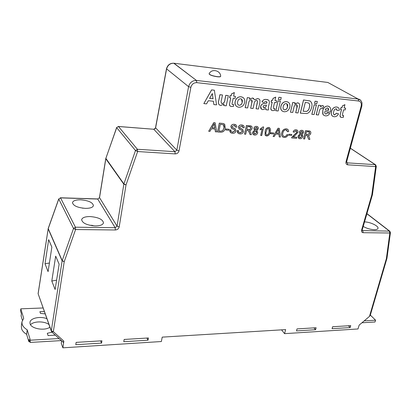 <?xml version="1.0" encoding="UTF-8"?>
<svg xmlns="http://www.w3.org/2000/svg" width="411" height="411" viewBox="0 0 411 411"><rect width="100%" height="100%" fill="white"/><g stroke="black" fill="none" stroke-linecap="round" stroke-linejoin="round"><path stroke-width="0.62" d="M43.145 307.973L20.807 308.825L23.704 318.335L21.917 321.916L21.372 326.385L21.567 328.656C22.215 330.773 23.905 332.663 26.638 334.338L28.827 341.628L29.808 341.567M21.917 321.916L22.117 324.166C22.769 326.267 24.465 328.153 27.203 329.822L30.363 340.195L30.075 342.445L61.357 340.591M49.911 327.166C44.866 331.122 31.21 328.81 30.09 323.786L29.962 322.414C30.234 318.083 40.406 315.956 46.936 318.731M30.517 324.705C33.769 321.037 44.439 320.986 48.991 324.551M363.211 226.43C366.669 228.408 370.357 229.497 374.267 229.698C376.404 229.698 377.632 229.271 377.956 228.413C378.968 226.132 370.208 221.925 364.531 221.899M95.265 225.937C86.942 225.269 82.4 223.183 81.635 219.685C82.272 217.619 85.062 216.576 90.009 216.556C98.25 217.239 102.745 219.33 103.495 222.829C102.899 224.838 100.156 225.87 95.265 225.937M80.633 199.808C75.799 199.777 73.081 200.712 72.48 202.618C73.22 205.772 77.54 207.694 85.426 208.372C90.209 208.367 92.881 207.437 93.441 205.577C92.711 202.423 88.442 200.501 80.633 199.808M51.308 331.138L38.1 293.67L51.318 330.819L62.123 260.846L48.179 228.876L38.172 293.536M369.479 316.393L386.376 258.627L386.936 258.396L370.249 315.355L369.479 316.393L359.168 325.116L357.996 328.959L284.576 333.655L285.645 329.601L162.222 337.128L161.359 341.531L62.888 347.824L63.839 341.13L63.243 342.286L51.925 332.109M209.184 73.661L209.117 73.79C209.785 74.925 212.466 75.871 217.157 76.631C219.304 76.862 220.481 76.749 220.676 76.297L220.666 76.153M209.112 73.846L209.096 73.898C209.759 75.033 212.441 75.978 217.136 76.739C219.284 76.97 220.455 76.862 220.65 76.405L220.656 76.348M344.105 107.959L345.641 108.144L345.163 109.948L343.622 109.788L342.563 113.796L342.61 115.702L343.596 115.583L343.355 117.305L341.582 117.464C340.462 117.382 339.943 116.719 340.031 115.476L341.454 109.557M340.688 117.186L339.974 115.445M340.031 115.476L341.515 109.562L340.472 109.429L340.95 107.62L341.937 107.723L342.409 105.915L344.911 104.661L344.099 107.98L345.641 108.144M325.373 113.857L325.918 114.017L327.634 112.835L329.75 113.415C328.661 115.214 327.248 116.025 325.512 115.866L324.074 115.465L323 114.438L322.794 110.651C323.57 107.692 325.245 106.166 327.814 106.069C330.454 106.783 331.261 108.797 330.233 112.111L324.788 111.551C324.464 112.933 324.86 113.765 325.969 114.047L327.69 112.866L329.75 113.415M323.919 115.378L322.727 113.929L322.743 110.621C323.519 107.661 325.188 106.136 327.757 106.038L329.119 106.449M294.744 104.034L297.656 102.817L298.689 103.156M295.74 112.732L296.932 107.785C297.569 106.264 297.384 105.211 296.367 104.63C294.81 104.98 293.952 106.115 293.788 108.031L292.735 112.434L290.474 112.208L292.786 102.498L295.057 102.74L294.718 104.147L297.708 102.848C299.588 103.331 300.158 104.713 299.424 106.999L297.985 112.958L295.689 112.701L296.881 107.749L296.768 104.748M290.474 112.208L292.735 102.467L295.057 102.74M261.992 101.897C263.014 99.976 264.478 99.174 266.379 99.498C268.886 99.632 269.816 101.029 269.159 103.69L268.47 106.726L268.362 110.009L266.02 109.778L265.974 108.591L262.84 109.634C261.134 109.362 260.41 108.283 260.666 106.387C261.334 104.481 262.619 103.531 264.52 103.546L266.934 102.873C267.083 101.887 266.677 101.394 265.712 101.394L263.965 102.462L261.941 101.866C262.968 99.945 264.432 99.143 266.333 99.467L268.398 100.043M266.02 109.778L265.927 108.627M261.55 109.182L260.615 106.357C261.283 104.451 262.567 103.5 264.468 103.515L266.826 103.089L266.636 101.645M236.618 106.428C235.138 105.216 234.66 103.531 235.184 101.373C236.099 98.219 238.041 96.677 241.005 96.76L242.999 97.448M233.633 96.153L235.441 96.374L235.03 98.337L233.217 98.147L232.307 102.524C231.886 103.505 231.979 104.209 232.585 104.641L233.664 104.486L233.52 106.367L231.429 106.516C230.129 106.408 229.482 105.678 229.487 104.337L230.689 97.88M232.246 104.512L232.539 104.605M230.129 106.043L229.441 104.302M229.487 104.337L230.741 97.885L229.533 97.731L229.939 95.758L231.1 95.881L231.511 93.903L234.332 92.557L233.628 96.179L235.441 96.374M223.738 105.57L224.041 104.07L220.789 105.463C218.755 104.969 218.041 103.546 218.657 101.198L219.962 94.72L222.479 94.987L221.519 99.729C220.774 101.543 221 102.832 222.197 103.593L222.223 103.593C223.99 103.146 224.894 101.846 224.94 99.688L225.829 95.347L228.326 95.614L226.23 105.817L223.692 105.54L223.974 104.147M219.387 104.939C218.405 103.978 218.143 102.719 218.611 101.163L219.916 94.684L222.479 94.987M221.555 103.351L222.176 103.562C223.944 103.115 224.848 101.81 224.894 99.657L225.783 95.311L228.326 95.614M203.835 103.593L211.608 89.881L214.357 90.209L216.546 104.856L213.869 104.589L213.407 101.234L208.326 100.716L206.563 103.865L203.835 103.593L211.65 89.911L214.357 90.209M213.869 104.589L213.366 101.229M252.549 98.018L254.671 99.806L257.764 98.578L259.094 99.015L259.958 100.13L259.865 102.704L258.462 109.028L256.084 108.787L257.527 101.111L256.639 100.438C255.108 100.767 254.27 101.846 254.116 103.675L253.058 108.489L250.664 108.247L251.861 102.74C252.441 101.317 252.226 100.356 251.219 99.863C249.667 100.14 248.819 101.204 248.67 103.053L247.612 107.944L245.151 107.672L247.314 97.613L249.785 97.905L249.492 99.257L252.498 97.988L253.69 98.393M249.513 99.164L252.498 97.988M254.656 99.745L257.712 98.548L259.053 98.989M256.084 108.787L257.296 103.038L257.476 101.08L257.116 100.587M250.664 108.247L251.815 102.709L251.732 100.022M274.98 100.572L276.685 100.777L276.249 102.683L274.538 102.503L273.567 106.742L273.726 108.756L274.8 108.638L274.615 110.461L272.668 110.616C271.43 110.523 270.823 109.819 270.854 108.504L272.149 102.252M271.522 110.23L270.808 108.473M270.854 108.504L272.2 102.257L271.06 102.113L271.496 100.197L272.585 100.315L273.022 98.399L275.724 97.088L274.974 100.597L276.685 100.777M278.35 99.508L278.869 97.253L281.242 97.541L280.718 99.791L278.35 99.508M275.76 110.718L278.031 100.895L280.348 101.142L278.124 110.98L275.76 110.718M282.357 111.119C280.831 109.994 280.359 108.319 280.934 106.095C281.879 103.048 283.744 101.558 286.524 101.63L288.209 102.175M300.369 113.195L303.58 99.986L309.971 100.947C311.959 102.467 312.488 104.733 311.564 107.744L310.526 110.492L308.733 112.676L306.853 113.554L300.318 113.164L303.529 99.955L310.156 101.044M314.538 103.413L315.088 101.224L317.338 101.496L316.794 103.685L314.538 103.413M311.826 114.309L314.204 104.764L316.403 104.995L314.071 114.556L311.826 114.309M322.517 105.504L323.637 106.166L322.527 108.489L321.643 107.985C320.143 108.704 319.306 110.102 319.142 112.182L318.433 114.993L316.203 114.741L318.592 105.231L320.832 105.493L320.493 106.824L322.46 105.473L323.072 105.673M320.534 106.68L322.46 105.473M322.527 108.489L322.065 108.119M332.699 116.298C331.281 115.239 330.886 113.631 331.507 111.463C332.299 108.483 333.984 106.988 336.552 106.978L337.96 107.394M337.082 110.451L336.116 108.828C334.801 109.038 334.004 109.953 333.732 111.566C333.115 113.261 333.398 114.376 334.58 114.916L336.491 113.261L338.525 113.801C337.488 115.923 336.003 116.894 334.066 116.714C331.662 116.195 330.829 114.453 331.564 111.494C332.355 108.514 334.04 107.019 336.604 107.009C338.402 107.194 339.296 108.304 339.286 110.343L337.082 110.451L336.547 108.946M334.045 114.746L334.523 114.885L336.439 113.225L338.525 113.801M303.631 138.913L305.676 130.657L309.308 130.986C310.546 131.16 311.029 131.957 310.767 133.37C310.331 134.669 309.504 135.353 308.271 135.419L309.231 137.053L309.858 139.416L308.682 139.319L307.145 135.471L305.584 135.301L304.664 138.995L303.58 138.877L305.625 130.621L310.218 131.279M308.682 139.319L307.305 135.558M298.843 138.363L298.114 135.954L300.035 133.971L299.321 132.219C299.799 130.878 300.667 130.236 301.915 130.302L302.861 130.611M302.049 134.166L302.902 136.411C302.373 137.983 301.376 138.754 299.917 138.723L299.609 138.682C298.381 138.348 297.903 137.449 298.165 135.99L300.092 134.001L299.372 132.255C299.85 130.909 300.718 130.272 301.967 130.333L302.193 130.364C303.292 130.611 303.739 131.371 303.544 132.635L302.219 134.258M293.166 136.955L296.732 137.243L296.521 138.343L291.594 137.911L291.877 137.182L296.886 132.224L296.48 130.965M291.646 137.947L291.928 137.217L296.937 132.26L295.905 130.79L294.122 132.167L293.135 131.946C293.706 130.421 294.692 129.701 296.11 129.799L297.179 130.143M288.722 135.178L288.954 134.217L291.8 134.479L291.569 135.445L288.722 135.178M270.53 133.678L270.757 132.702L273.675 132.974L273.449 133.95L270.53 133.678M253.412 134.644L252.657 132.208L254.635 130.159M254.378 129.994L253.828 128.34C254.296 126.948 255.2 126.29 256.536 126.362L257.635 126.742M256.788 130.364L257.769 132.691C257.25 134.32 256.212 135.116 254.661 135.08L254.291 135.029C252.996 134.664 252.467 133.734 252.708 132.244L254.697 130.189L253.875 128.376C254.342 126.984 255.246 126.326 256.582 126.393L256.849 126.429C258.01 126.701 258.504 127.487 258.334 128.782L256.788 130.364L257.091 130.544M244.586 134.161L246.466 125.514L250.499 125.889C251.809 126.1 252.344 126.932 252.107 128.376C251.691 129.737 250.818 130.451 249.487 130.513L250.592 132.234L251.373 134.705L250.088 134.603L249.498 132.712L248.259 130.564L247.715 130.482L246.559 130.385L245.716 134.248L244.54 134.125L246.42 125.483L251.517 126.239M250.088 134.603L248.516 130.703M238.18 133.267L237.327 130.493L238.519 130.621C238.37 131.844 238.842 132.594 239.932 132.861L242.382 131.515L242.017 130.441M239.089 132.481L240.214 132.871M239.14 129.064L238.37 127.102C238.986 125.499 240.096 124.785 241.694 124.959L243.425 125.561M240.26 132.907L242.428 131.551L241.822 130.313L239.212 129.116L238.416 127.138C239.032 125.535 240.142 124.821 241.745 124.99L242.187 125.052C243.656 125.314 244.319 126.234 244.18 127.811L242.999 127.682L242.572 126.311M239.865 128.109L242.809 129.501M208.685 131.268L213.761 122.648L215.143 122.797L216.674 131.91L215.426 131.813L215.025 129.023L211.449 128.725L209.944 131.371L208.685 131.268L213.807 122.678L215.143 122.797M215.426 131.813L214.984 129.018M217.563 131.982L219.366 123.161L223.096 123.521L224.735 124.399L225.285 128.104C224.709 130.904 223.132 132.275 220.543 132.224L217.522 131.946L219.32 123.13L223.05 123.49L224.349 124.03M225.701 129.984L225.911 128.977L229.014 129.265L228.804 130.272L225.701 129.984M230.648 132.64L229.8 129.866L231.003 129.999C230.859 131.227 231.336 131.977 232.431 132.255L234.907 130.904L234.547 129.83M231.568 131.854L232.729 132.265M231.557 128.381L230.838 126.46C231.455 124.852 232.569 124.132 234.188 124.307L235.96 124.929M232.775 132.301L234.953 130.934L234.337 129.691L231.696 128.489L230.884 126.496C231.496 124.887 232.616 124.168 234.234 124.338L234.686 124.399C236.171 124.667 236.844 125.596 236.71 127.179L235.513 127.045L235.087 125.679M232.333 127.461L235.354 128.89M260.733 135.46L262.233 128.813L260.091 129.886L260.317 128.874L262.973 126.917L263.667 127.009L261.735 135.538L260.687 135.425L262.167 128.864M265.645 135.687L265.105 135.06L265.141 131.515C265.444 129.131 266.605 127.759 268.63 127.41L269.657 127.77M273.104 136.457L278.072 128.232L279.341 128.371L280.394 137.043L279.254 136.95L278.992 134.299L275.73 134.027L274.25 136.55L273.104 136.457L278.124 128.263L279.341 128.371M279.254 136.95L278.946 134.294M281.823 132.82C282.485 130.241 283.991 128.926 286.333 128.869L286.626 128.905C287.941 129.193 288.62 130.076 288.666 131.561L287.541 131.72L286.051 129.835C284.35 129.948 283.297 130.97 282.896 132.907C282.367 134.716 282.799 135.897 284.196 136.462L284.386 136.457C285.583 136.462 286.457 135.82 287.001 134.541L288.054 134.936C287.212 136.668 285.964 137.51 284.304 137.464L283.816 137.402C281.895 136.755 281.232 135.229 281.823 132.82L281.771 132.784C282.439 130.21 283.939 128.89 286.282 128.833L287.587 129.27M282.701 136.955C281.617 135.938 281.309 134.546 281.771 132.784M287.541 131.72L286.832 130.082M59.133 264.216L55.12 289.508L51.791 281.047L55.68 256.115L59.133 264.216M51.853 247.119L48.092 271.64L45.02 263.826L48.668 239.644L51.853 247.119M346.005 161.785L361.192 106.023C361.695 103.243 360.827 101.574 358.577 101.008L196.771 82.647C193.745 82.652 191.778 84.209 190.868 87.322L179.021 150.847L176.828 150.154L188.587 86.664C189.8 82.534 192.415 80.458 196.443 80.448L358.14 99.036C359.944 99.246 361.223 100.505 361.983 102.812L361.87 105.956L346.684 161.641L346.005 161.785C345.697 163.532 346.273 164.544 347.737 164.821L347.326 162.859L375.217 164.667L350.336 148.248M190.868 87.322L188.587 86.664L166.491 68.801L155.517 127.718L176.828 150.154L174.927 151.695L153.786 129.295L155.594 127.913L166.578 68.956C167.698 65.113 170.159 63.207 173.961 63.237L196.443 80.448L358.145 99.036L360.627 100.294M284.576 333.655L281.55 329.848M62.888 347.824L61.275 343.38L61.645 340.853M20.807 308.825L20.55 310.978L21.393 313.763L21.12 316.002L22.394 320.241M54.606 335.212L55.064 334.934M45.236 313.896L40.468 313.393L39.888 311.692L44.393 311.507M59.071 338.536L30.363 340.195M55.331 335.171L48.077 335.571L47.286 333.28L52.002 332.18M89.711 225.264L92.198 225.341L94.042 225.891M148.017 340.19L148.438 337.97L124.168 339.45L123.773 341.705L148.017 340.19L146.876 338.063M350.162 327.567L332.067 328.697L332.638 326.735L350.737 325.63L350.162 327.567L348.43 325.769M315.561 329.725L296.48 330.917L297.025 328.908L316.121 327.742L315.561 329.725L313.917 327.875M101.563 343.093L101.938 340.806L76.127 342.378L75.778 344.706L101.563 343.093L100.587 340.889M358.577 101.008L358.145 99.036L327.834 82.457L173.961 63.237C170.103 63.053 167.611 64.907 166.491 68.801M220.65 76.405L220.676 76.297C220.589 70.332 211.547 68.36 209.117 73.79L209.096 73.898M51.714 331.918L53.338 331.662L51.318 330.819L51.714 331.918M362.194 230.561L389.417 231.126L366.895 213.756M386.941 258.303L386.376 258.627L389.834 232.996L363.18 232.698C361.824 232.518 361.3 231.64 361.603 230.062L362.214 229.852L362.466 230.735L362.178 230.499M119.195 226.903C118.681 228.768 117.407 229.795 115.373 229.975L115.167 227.699L97.736 199.042L60.545 197.891L75.424 227.201L115.167 227.699L117.068 226.153L119.195 226.903L126.018 184.929L137.634 151.531L175.199 153.904C177.177 153.817 178.451 152.8 179.021 150.847M97.736 199.042L99.529 197.66L117.068 226.153L123.834 184.2L105.817 158.795L99.529 197.66L97.736 199.042M346.714 162.597L347.326 162.859L346.648 162.386M83.217 208.223L82.339 208.115M26.638 334.338L27.203 329.822M30.075 342.445L29.124 339.301L28.827 341.628M364.192 320.863L375.592 320.205L375.007 321.993L361.942 322.769M370.332 315.093L375.592 320.205M56.6 280.158L51.791 281.047M49.418 262.994L45.02 263.826M213.366 125.355L212.009 127.734L214.876 127.975L214.27 123.762L213.366 125.355M212.025 127.703L214.83 127.939L214.239 123.834M218.945 131.063L220.656 131.201L222.741 130.744L224.216 127.461L224.175 125.905L223.553 124.867L220.332 124.286L218.945 131.063M218.95 131.032L220.615 131.166L222.695 130.708L224.077 127.955L223.507 124.831M225.747 130.02L225.911 128.977M225.958 129.008L229.014 129.265M235.56 127.081L234.388 125.396L232.056 126.511L232.184 127.307L235.149 128.751L236.114 130.97C235.472 132.661 234.306 133.436 232.611 133.308L231.938 133.215C230.309 132.82 229.61 131.72 229.847 129.902L229.8 129.866M229.847 129.902L231.003 129.999M243.045 127.718L241.884 126.043L239.577 127.153L239.705 127.944L242.629 129.378L243.574 131.587C242.932 133.267 241.771 134.037 240.096 133.909L239.438 133.816C237.825 133.436 237.132 132.337 237.373 130.523L237.327 130.493M237.373 130.523L238.519 130.621M246.775 129.388L249.826 129.542L250.977 128.309L250.006 126.85L247.381 126.614L246.775 129.388M246.785 129.357L250.14 129.383L250.931 128.273L250.602 127.071M254.892 128.468L255.842 129.814L257.317 128.725L256.372 127.389L254.892 128.468M253.726 132.306L254.887 134.094L256.762 132.594L255.591 130.801L253.726 132.306M255.19 129.588L255.796 129.778L257.265 128.689L256.947 127.574M254.101 133.796L254.841 134.063L256.711 132.558L256.294 131.032M260.137 129.922L260.363 128.91L262.973 126.917M263.019 126.953L263.667 127.009M265.157 135.096L265.193 131.551C265.496 129.162 266.657 127.795 268.676 127.446L268.922 127.477C270.495 128.294 270.911 129.794 270.176 131.967C269.868 134.335 268.712 135.697 266.703 136.051L265.105 135.06M266.194 131.633C265.609 133.174 265.809 134.315 266.785 135.055L266.929 135.075C268.291 134.623 269.041 133.56 269.184 131.88C269.775 130.323 269.57 129.177 268.568 128.448L267.273 128.92L266.194 131.633M266.39 134.875L266.878 135.039C268.244 134.592 268.994 133.524 269.133 131.849L268.928 128.586M270.582 133.714L270.757 132.702M270.808 132.738L273.675 132.974M277.615 130.811L276.284 133.082L278.894 133.298L278.504 129.295L277.615 130.811M276.3 133.051L278.848 133.267L278.463 129.378M284.433 136.493C285.635 136.498 286.508 135.856 287.053 134.577L287.001 134.541M287.053 134.577L288.054 134.936M288.774 135.214L288.954 134.217M289.005 134.248L291.8 134.479M293.187 131.982C293.757 130.457 294.744 129.737 296.161 129.83L296.413 129.861C297.621 130.128 298.114 130.95 297.893 132.327L294.995 135.563L293.135 136.986L296.783 137.279M300.323 132.337L301.181 133.637L302.588 132.583L301.746 131.294L300.323 132.337M299.121 136.046L300.158 137.772L301.962 136.313L300.914 134.587L299.121 136.046M300.605 133.447L301.124 133.601L302.537 132.548L302.229 131.438M299.496 137.531L300.107 137.736L301.91 136.282L301.52 134.777M305.82 134.351L307.788 134.515L309.73 133.308L308.856 131.916L306.478 131.705L305.82 134.351M305.825 134.32L307.731 134.484L309.678 133.272L309.355 132.085M209.589 98.44L213.068 98.799L212.333 93.533L209.589 98.44M209.605 98.414L213.021 98.768L212.302 93.59M229.579 97.767L229.99 95.789L231.146 95.912L231.511 93.903M231.557 93.934L234.378 92.588M232.585 104.641L233.664 104.486M238.848 107.256C235.847 106.701 234.64 104.754 235.231 101.404C236.145 98.25 238.087 96.708 241.052 96.791C243.939 97.366 245.146 99.267 244.663 102.493C243.774 105.678 241.838 107.261 238.848 107.256M237.661 101.8C237.204 103.649 237.738 104.82 239.259 105.314C240.913 105.134 241.904 104.117 242.228 102.252C242.685 100.418 242.156 99.246 240.646 98.748C238.986 98.917 237.99 99.935 237.661 101.8M238.38 104.99L239.207 105.278C240.867 105.103 241.858 104.081 242.182 102.221L241.442 99.02M245.197 107.708L247.314 97.613M247.36 97.643L249.785 97.905M266.338 105.524L266.446 105.036L263.713 105.581L263.081 106.408L264.026 107.805L265.27 107.482L265.979 106.721L266.39 105.046M263.482 107.615L265.218 107.451L265.932 106.69L266.287 105.493M271.111 102.144L271.543 100.227L272.637 100.346L273.022 98.399M273.074 98.429L275.771 97.119M273.777 108.792L274.8 108.638M278.401 99.539L278.869 97.253M278.92 97.284L281.242 97.541M275.812 110.754L278.031 100.895M278.077 100.926L280.4 101.178M284.217 111.761C281.417 111.237 280.338 109.362 280.985 106.13C281.931 103.084 283.796 101.594 286.575 101.661C289.277 102.205 290.356 104.034 289.817 107.153C288.892 110.225 287.027 111.761 284.217 111.761M283.251 106.5C282.778 108.288 283.246 109.418 284.653 109.886C286.22 109.711 287.176 108.725 287.536 106.927C288.013 105.154 287.546 104.029 286.143 103.551C284.576 103.716 283.616 104.702 283.251 106.5M284.653 109.886L284.607 109.855C286.169 109.68 287.125 108.689 287.479 106.891L286.801 103.757M305.281 102.442L303.133 111.232L306.472 111.438C308.142 110.79 309.113 109.439 309.385 107.394C310.12 105.319 309.776 103.819 308.368 102.904L305.281 102.442M303.138 111.206L306.416 111.407C308.086 110.759 309.057 109.408 309.334 107.363C309.971 105.555 309.766 104.122 308.712 103.063M314.595 103.449L315.088 101.224M315.139 101.255L317.338 101.496M311.882 114.34L314.204 104.764M314.261 104.795L316.455 105.026M316.259 114.777L318.592 105.231M318.648 105.262L320.832 105.493M325.204 110.066L328.471 110.4C328.821 109.069 328.476 108.237 327.444 107.908L326.098 108.412L325.204 110.066M325.214 110.04L328.415 110.369L327.891 108.042M340.529 109.46L341.007 107.651L341.993 107.754L342.409 105.915M342.466 105.946L344.968 104.692M342.666 115.732L343.596 115.583M115.373 229.975L75.588 229.533L64.229 261.663L53.338 331.662L63.839 341.13M361.603 230.062L371.801 194.948L375.649 166.589L347.737 164.821M362.153 230.283L362.779 230.792L363.18 232.698M173.725 63.207L196.463 80.448L196.771 82.647M153.509 129.234L118.476 126.511L137.392 149.265L174.927 151.695L175.199 153.904M58.778 199.047L48.241 228.624L62.195 260.579L73.523 228.465L58.778 199.047L60.545 197.891L58.778 199.047M105.843 158.322L123.906 183.917L135.486 150.534L116.703 127.682L105.766 158.61L99.483 197.46M62.123 260.846L64.229 261.663L62.195 260.579L62.123 260.846M390.44 232.559L389.417 231.126L389.834 232.996L390.435 232.6L386.977 258.175M73.523 228.465L75.588 229.533L75.424 227.201L73.523 228.465M48.179 228.876L48.221 228.429L48.179 228.876M48.215 228.542L38.1 293.67M366.936 213.622L390.039 231.429M48.236 228.382L58.752 198.867M60.319 197.778L97.469 198.929M362.214 229.852L372.412 194.783L371.801 194.948L372.407 194.686M123.834 184.2L126.018 184.929L123.906 183.917L123.834 184.2M376.312 166.224L375.217 164.667L375.649 166.589L376.306 166.255L372.458 194.557M135.486 150.534L137.634 151.531L137.392 149.265L135.486 150.534M105.848 158.471L116.647 127.518L118.476 126.511L116.647 127.518M350.357 148.181L375.854 164.991M361.87 105.956L361.192 106.023M118.229 126.449L153.735 129.249C154.947 128.89 155.543 128.376 155.517 127.718M92.151 225.706L92.198 225.341M346.678 162.509L347.141 162.833L346.684 161.641"/></g></svg>
